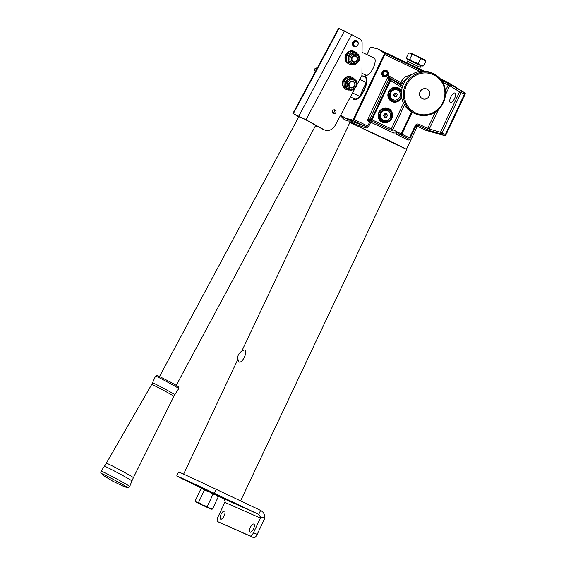 <?xml version="1.0" encoding="UTF-8"?>
<svg xmlns="http://www.w3.org/2000/svg" width="566" height="566" viewBox="0 0 566 566"><rect width="100%" height="100%" fill="white"/><g stroke="black" fill="none" stroke-linecap="round" stroke-linejoin="round"><path stroke-width="0.85" d="M392.323 55.97L393.596 56.508M424.316 71.146L378.088 49.044L370.893 47.19A1.316 1.238 -75.2 0 1 371.402 47.211L374.558 48.046M386.486 70.34A3.516 3.247 -66.1 0 1 387.929 74.875A3.516 3.247 -66.1 0 1 383.479 76.693A3.516 3.247 -66.1 0 1 386.401 70.304A3.516 3.247 -66.1 0 1 386.486 70.34M454.901 93.036A5.271 2.023 115.5 0 1 454.923 93.043A5.271 2.023 115.5 0 1 454.484 98.647A5.271 2.023 115.5 0 1 450.395 102.566A5.271 2.023 115.5 0 1 450.373 102.559A5.271 2.023 115.5 0 1 450.805 96.956A5.271 2.023 115.5 0 1 454.901 93.036M391.764 118.407A7.556 7.125 117 0 1 382.078 122.214A7.556 7.125 117 0 1 378.852 112.358A7.556 7.125 117 0 1 388.538 108.552A7.556 7.125 117 0 1 391.764 118.407M379.362 112.606A7.117 6.714 -63 0 0 382.206 121.789A7.117 6.714 -63 0 0 391.523 118.294A7.117 6.714 -63 0 0 388.672 109.111A7.117 6.714 -63 0 0 379.362 112.606M401.669 97.444A7.556 7.125 117 0 1 401.527 97.748A7.556 7.125 117 0 1 391.842 101.562A7.556 7.125 117 0 1 388.616 91.706A7.556 7.125 117 0 1 395.047 87.27A7.556 7.125 117 0 1 401.506 91.027M401.435 91.685A7.117 6.714 -63 0 0 398.436 88.452A7.117 6.714 -63 0 0 389.125 91.947A7.117 6.714 -63 0 0 391.969 101.137A7.117 6.714 -63 0 0 401.287 97.642A7.117 6.714 -63 0 0 401.584 96.913M363.231 76.276A13.004 4.995 115.5 0 1 365.24 76.219A13.004 4.995 115.5 0 1 366.662 78.2A13.004 4.995 115.5 0 1 364.193 90.128A13.004 4.995 115.5 0 1 356.46 99.538A13.004 4.995 115.5 0 1 354.125 99.729A13.004 4.995 115.5 0 1 352.809 98.074M353.644 98.477A12.565 4.832 -64.5 0 0 354.634 99.489A12.565 4.832 -64.5 0 0 354.684 99.51A12.565 4.832 -64.5 0 0 356.7 99.425M366.726 78.462A12.565 4.832 -64.5 0 0 365.473 76.813A12.565 4.832 -64.5 0 0 365.424 76.785A12.565 4.832 -64.5 0 0 364.065 76.672M365.098 74.783A9.664 3.714 -64.5 0 0 365.657 75.243A9.664 3.714 -64.5 0 0 365.693 75.264A9.664 3.714 -64.5 0 0 373.199 68.076A9.664 3.714 -64.5 0 0 373.992 57.803A9.664 3.714 -64.5 0 0 373.956 57.789A9.664 3.714 -64.5 0 0 373.284 57.654M382.595 121.853A7.117 6.714 -63 0 0 382.949 122.107M392.358 101.194A7.117 6.714 -63 0 0 392.712 101.456M402.115 87.836L390.646 80.379A1.316 0.439 -57 0 1 391.679 79.445A1.316 0.439 -57 0 1 391.722 79.459L402.525 86.478M408.999 76.622L401.952 83.223L403.289 84.49M396.625 133.067L398.344 132.402A1.316 1.245 -63 0 0 398.874 134.107L396.462 134.39L396.667 132.982L393.533 132.982L370.723 122.206L368.707 126.473C367.723 127.831 366.527 128.241 365.105 127.704L353.269 123.381C351.111 122.023 350.779 121.577 352.278 122.03M351.217 120.615L350.927 122.801M371.402 47.211A1.316 1.316 0 0 0 370.808 47.197A1.097 0.424 115.5 0 0 370.072 48.025L366.952 54.633M340.654 115.11L345.416 118.16L352.611 120.013A1.097 0.424 -64.5 0 0 353.432 119.178L384.13 54.244L384.809 54.569L354.118 119.504L367.737 126.02L369.761 121.754L367.235 120.544L369.923 118.895L371.296 119.497L389.939 80.054A1.316 1.21 -47.7 0 1 391.722 79.459L390.561 78.405A1.316 1.21 -47.7 0 0 388.778 78.999L388.432 75.717L390.561 78.405M378.088 49.044L384.243 53.098A1.097 0.424 115.5 0 1 384.13 54.244M440.199 78.738L448.35 82.636L460.073 89.895M379.751 50.077L384.937 53.183A1.316 1.189 121 0 0 384.243 53.098M417.956 126.091L417.107 126.734L416.074 125.659L410.166 138.154C409.282 139.752 408.503 140.34 407.831 139.922L396.462 134.39M417.453 126.303L425.823 130.3L444.565 135.607A1.316 1.231 -74.7 0 1 444.374 135.536L441.041 133.944L429.87 130.711A1.316 1.217 -73.9 0 1 429.311 128.984L427.691 128.383L435.466 111.934M445.315 135.592A1.316 1.316 0 0 1 444.565 135.607A1.316 1.231 -74.7 0 0 445.201 135.599A1.019 0.389 -64.5 0 0 445.315 135.592A1.019 0.389 -64.5 0 0 445.966 134.828L465.068 94.416A1.019 0.389 -64.5 0 0 465.245 93.454A1.019 0.389 -64.5 0 0 465.174 93.355A1.316 1.231 -57.8 0 0 464.714 92.81L458.764 89.067M438.558 109.429L429.311 128.984L440.482 132.218L459.585 91.812L449.751 85.749A1.316 1.217 -58.4 0 1 451.435 85.091L464.601 92.746A1.316 1.231 -57.8 0 1 464.714 92.81A1.316 1.316 0 0 1 465.245 93.454M393.533 132.982A1.316 0.516 115.6 0 1 394.566 132.005L397.063 131.751L396.667 132.982M419.187 124.315C417.68 123.621 416.413 123.954 415.394 125.334L418.189 125.312A1.316 0.509 -64.5 0 0 419.187 124.315L427.691 128.383A1.316 0.509 -64.5 0 1 426.693 129.381L429.87 130.711M345.416 118.16L352.738 121.662L365.035 126.204L367.737 126.02L368.707 126.473M352.611 120.013A1.316 1.189 107.2 0 0 353.113 120.501L347.312 118.711M404.492 105.021L392.868 129.607A1.316 1.245 -63 0 1 391.177 130.272L371.827 121.216A1.316 1.217 113.9 0 1 371.296 119.497L391.354 128.885A1.316 0.439 -64.9 0 0 391.177 130.272L370.787 120.763A1.316 0.509 115.5 0 0 369.761 121.754L370.723 122.206A1.316 0.559 115 0 0 370.787 120.763L370.461 120.608A1.316 1.217 113.9 0 1 369.923 118.895L388.778 78.999L390.646 80.379L372.003 119.822A1.316 0.439 115.1 0 0 371.827 121.216L370.461 120.608L367.235 120.544L388.432 75.717L401.952 83.223A1.316 1.252 135.7 0 1 400.148 83.775A1.316 0.502 119.4 0 1 400.374 82.445L404.938 76.983L412.197 74.245M445.435 94.883L449.751 85.749L442.704 82.24M412.147 112.316L401.825 134.156L409.494 137.821L407.308 138.224A1.316 1.203 116.6 0 1 407.336 138.238L407.336 138.238A1.316 1.203 116.6 0 1 407.831 139.922M388.736 78.929A1.316 1.132 -50.6 0 1 390.448 78.306L400.148 83.775L402.596 86.258M398.874 134.107L398.874 134.107A1.316 1.245 -63 0 0 398.881 134.107L407.336 138.238M398.344 132.402L401.16 133.838A1.316 1.245 -63 0 0 401.386 135.316M365.105 127.704A1.316 0.679 112.1 0 0 365.035 126.204L353.113 120.501A1.316 0.509 -64.5 0 0 354.118 119.504L353.432 119.178M353.269 123.381L352.837 121.718M399.129 88.862A7.117 6.714 -63 0 0 398.705 88.728M389.366 109.521A7.117 6.714 -63 0 0 388.941 109.387M357.005 99.255A12.523 4.811 115.5 0 1 354.649 99.446A12.523 4.811 115.5 0 1 353.7 98.505M352.533 92.966L359.672 96.376A12.084 4.641 -64.5 0 0 363.931 89.853A12.084 4.641 -64.5 0 0 366.252 82.466L359.82 79.389M361.844 75.611L364.893 77.075A12.084 4.641 115.5 0 1 366.252 82.466L359.672 96.376A12.084 4.641 115.5 0 1 354.472 98.873L350.411 96.928M364.122 76.7A12.523 4.811 115.5 0 1 365.452 76.849A12.523 4.811 115.5 0 1 366.782 78.801M383.437 75.752L383.67 75.257A2.243 2.066 -66.1 0 1 386.04 71.535A2.243 2.066 -66.1 0 1 384.767 75.78L384.533 76.276A2.766 2.554 113.9 0 0 386.316 71.083A2.766 2.554 113.9 0 0 383.437 75.752L382.743 76.424M384.767 75.78L383.656 75.292M384.533 76.276L383.84 76.955M361.95 73.283L366.096 75.264A9.488 3.644 -64.5 0 0 366.492 75.384M374.628 58.369A9.488 3.644 -64.5 0 0 374.282 58.135L362.063 52.291M429.226 96.057A5.313 5.066 -66.6 0 1 422.54 98.753A5.313 5.066 -66.6 0 1 420.078 91.692A5.313 5.066 -66.6 0 1 426.764 88.996A5.313 5.066 -66.6 0 1 429.226 96.057M442.796 102.524A21.091 20.1 113.4 0 0 433.662 74.811A21.091 20.1 113.4 0 0 406.501 85.225A21.091 20.1 113.4 0 0 415.635 112.938A21.091 20.1 113.4 0 0 442.796 102.524M405.504 84.758A21.968 20.942 -66.6 0 1 433.132 73.608A21.968 20.942 -66.6 0 1 443.305 102.779A21.968 20.942 -66.6 0 1 415.677 113.929A21.968 20.942 -66.6 0 1 405.504 84.758M430.57 72.512A21.968 20.942 113.4 0 0 403.551 83.909A21.968 20.942 113.4 0 0 413.725 113.087L415.677 113.929M426.134 88.777L426.743 89.039A5.271 5.023 113.4 0 0 420.113 91.713A5.271 5.023 113.4 0 0 422.554 98.71A5.271 5.023 113.4 0 0 429.184 96.036A5.271 5.023 113.4 0 0 426.743 89.039M434.539 74.28L434.971 74.521M430.669 72.469L432.728 73.431M399.278 100.224A6.148 5.801 117 0 1 393.32 100.741L392.804 100.472A6.148 5.801 117 0 0 401.421 95.484M396.2 93.029L394.269 93.241L393.398 95.074L394.467 96.694L396.405 96.482L397.268 94.649L396.2 93.029M398.74 89.697A6.148 5.801 117 0 1 401.393 92.329M396.596 93.631L395.309 93.772L394.438 95.604L395.11 96.623M394.438 95.604L393.398 95.074M395.309 93.772L394.269 93.241M396.617 93.666A1.755 1.656 -63 0 0 395.132 96.623M392.924 101.526L392.953 101.533A7.033 6.629 117 0 1 392.924 101.526A7.033 6.629 117 0 1 389.472 96.616A7.033 6.629 117 0 1 392.259 89.768A7.033 6.629 117 0 1 399.306 88.996A7.033 6.629 117 0 1 399.334 89.011L399.306 88.996M389.514 120.876A6.148 5.801 117 0 1 383.557 121.393L383.041 121.131A6.148 5.801 117 0 0 391.042 118.195A6.148 5.801 117 0 0 388.623 110.165L389.146 110.434A6.148 5.801 117 0 1 392.224 115.556M386.437 113.681L384.505 113.893L383.635 115.733L384.703 117.353L386.642 117.134L387.505 115.301L386.437 113.681M386.833 114.282L385.545 114.424L384.675 116.263L385.347 117.282M384.675 116.263L383.635 115.733M385.545 114.424L384.505 113.893M386.854 114.318A1.755 1.656 -63 0 0 385.368 117.275M383.161 122.178L383.189 122.192A7.033 6.629 117 0 1 383.161 122.178A7.033 6.629 117 0 1 379.708 117.268A7.033 6.629 117 0 1 382.496 110.42A7.033 6.629 117 0 1 389.542 109.648A7.033 6.629 117 0 1 389.571 109.663L389.542 109.648M350.057 122.475L389.33 140.708L406.699 149.445L350.057 122.475M253.504 528.814A4.478 1.719 115.5 0 1 249.995 532.16A4.478 1.719 115.5 0 1 250.349 527.42A4.478 1.719 115.5 0 1 253.858 524.074A4.478 1.719 115.5 0 1 253.504 528.814M224.15 515.831A4.478 1.719 115.5 0 1 220.648 519.178A4.478 1.719 115.5 0 1 221.002 514.437A4.478 1.719 115.5 0 1 224.511 511.091A4.478 1.719 115.5 0 1 224.15 515.831M217.245 495.13L202.946 488.373M202.494 488.614L189.362 482.274A36.91 0.389 25.3 0 1 176.734 475.971L178.615 471.994A36.91 0.389 25.3 0 1 216.247 489.357L260.615 510.405L258.74 514.374L217.606 495.908M176.734 475.971A36.91 0.389 25.3 0 1 214.365 493.333L258.74 514.374L260.643 517.331L264.69 517.833C264.867 514.466 263.508 511.989 260.615 510.405M257.176 534.41A4.394 1.691 115.5 0 1 253.752 537.7L250.094 535.952A4.394 1.691 -64.5 0 0 253.511 532.663L257.176 534.41L264.067 519.829A7.033 6.488 113.9 0 0 264.69 517.833M253.511 532.663L260.41 518.074A2.639 2.434 113.9 0 0 260.643 517.331M224.412 499.198L225.112 501.618A2.639 2.434 -66.1 0 1 224.879 502.36L217.988 516.949A4.394 1.691 -64.5 0 0 217.634 521.597A4.394 1.691 -64.5 0 0 217.655 521.604L221.313 523.352A4.394 1.691 115.5 0 1 221.299 523.345A4.394 1.691 115.5 0 1 221.278 523.338M253.752 537.7L217.634 521.597M250.094 535.952L217.655 521.604M207.241 506.471L202.593 505.105L198.588 502.396L195.985 502.077L211.076 509.209L207.241 506.471L212.986 494.309L215.936 494.925L218.243 496.884L217.464 495.703L215.936 494.925L208.981 491.599L212.986 494.309M211.076 509.209L212.498 509.039L218.243 496.884M212.498 509.039L209.547 508.431L196.579 502.318L195.199 500.896L200.951 488.741L202.366 488.571L204.34 490.241L208.981 491.599L202.961 488.812L200.951 488.741M198.588 502.396L204.34 490.241M195.985 502.077L195.199 500.896M239.291 362.042A6.594 2.533 -64.5 0 0 244.42 357.104A6.594 2.533 -64.5 0 0 244.922 350.121A6.594 2.533 -64.5 0 0 244.201 350.064C236.574 352.993 237.253 358.441 238.739 361.49A6.594 2.533 -64.5 0 0 239.291 362.042M127.237 487.383A14.497 0.46 -151.8 0 0 117.07 481.418A14.497 0.46 -151.8 0 0 101.682 473.678L103.727 475.702L113.009 481.333L124.768 486.93L127.237 487.383M114.077 481.772L112.676 481.065L114.077 481.772M333.24 113.49A1.974 1.825 113.9 0 0 335.808 112.563A1.974 1.825 113.9 0 0 334.973 109.946A1.974 1.825 113.9 0 0 333.24 113.49M332.688 113.016A1.974 1.825 113.9 0 0 334.11 109.804M324.304 129.84L322.762 129.161A8.787 8.115 -66.1 0 1 322.16 128.864L323.702 129.55A8.787 8.115 113.9 0 0 324.304 129.84A8.787 8.115 113.9 0 0 334.959 125.737L355.016 88.331M298.848 116.709L304.409 119.037L322.16 128.864M339.013 28.456L293.351 113.596L292.898 113.441L338.56 28.3L351.613 34.583L305.951 119.723L323.702 129.55M351.613 34.583L360.068 39.259A4.394 4.054 113.9 0 1 362.106 42.896L361.943 75.427L356.679 85.247M298.777 116.844L292.898 113.441M315.46 125.9L315.46 125.9A8.787 8.115 113.9 0 0 316.054 126.197A8.787 8.115 113.9 0 0 318.446 126.812M333.049 110.271L332.341 111.594M293.351 113.596L305.951 119.723M353.262 81.801A3.078 2.837 113.9 0 0 349.385 83.358A3.078 2.837 113.9 0 0 350.637 87.362A3.078 2.837 113.9 0 0 354.514 85.806A3.078 2.837 113.9 0 0 353.262 81.801M350.29 87.695A3.516 3.247 -66.1 0 1 348.847 83.16A3.516 3.247 -66.1 0 1 353.297 81.334A3.516 3.247 -66.1 0 1 354.74 85.869A3.516 3.247 -66.1 0 1 350.29 87.695M354.21 56.168A2.901 2.674 113.9 0 0 351.953 59.586A2.901 2.674 113.9 0 0 355.059 61.765A2.901 2.674 113.9 0 0 357.316 58.355A2.901 2.674 113.9 0 0 354.21 56.168M354.939 62.267A3.516 3.247 -66.1 0 1 351.161 58.574A3.516 3.247 -66.1 0 1 355.844 55.659A3.516 3.247 -66.1 0 1 354.939 62.267M356.63 41.332A2.639 2.434 113.9 0 0 353.29 42.698A2.639 2.434 113.9 0 0 354.493 46.15M356.891 41.643A2.462 2.271 113.9 0 0 353.792 42.889A2.462 2.271 113.9 0 0 354.79 46.087A2.462 2.271 113.9 0 0 357.889 44.841A2.462 2.271 113.9 0 0 356.891 41.643M354.656 46.221A2.639 2.434 -66.1 0 1 353.566 42.818A2.639 2.434 -66.1 0 1 356.905 41.452A2.639 2.434 -66.1 0 1 354.712 46.249A2.639 2.434 -66.1 0 1 354.656 46.221M349.18 63.951L348.564 63.682A6.764 6.247 -66.1 0 1 345.663 54.796A6.764 6.247 -66.1 0 1 353.892 51.244L355.045 51.768A6.764 6.247 113.9 0 0 354.656 51.577A6.764 6.247 113.9 0 0 346.279 55.072A6.764 6.247 113.9 0 0 349.18 63.951A6.764 6.247 113.9 0 0 352.512 64.368M354.656 51.577L353.892 51.244M355.207 52.942L355.604 52.107L354.479 51.527M354.62 52.666L355.045 51.768M357.323 53.954A6.764 6.247 113.9 0 0 355.604 52.107M346.491 89.57L345.876 89.294A6.764 6.247 -66.1 0 1 342.359 82.438A6.764 6.247 -66.1 0 1 349.293 76.431L350.503 76.764A6.764 6.247 113.9 0 0 342.975 82.714A6.764 6.247 113.9 0 0 346.491 89.57A6.764 6.247 113.9 0 0 349.83 89.987M350.998 77.832L351.139 76.898L349.922 76.601M350.382 77.549L350.503 76.764M354.641 79.573A6.764 6.247 113.9 0 0 351.967 77.195A6.764 6.247 113.9 0 0 351.139 76.898M349.944 76.502A6.764 6.247 -66.1 0 1 351.352 76.919L351.967 77.195M355.137 64.206L353.899 64.984L348.401 62.359L348.097 55.878L353.283 52.03L356.212 53.423A5.71 5.271 113.9 0 0 356.078 53.36A5.71 5.271 113.9 0 0 350.87 54.032A5.71 5.271 113.9 0 0 348.43 59.197A5.71 5.271 113.9 0 0 351.33 63.753A5.71 5.271 113.9 0 0 351.458 63.809A5.71 5.271 113.9 0 0 351.592 63.866M359.113 60.505L358.611 61.56M356.212 53.423L358.78 54.654L358.957 56.034M348.401 62.359L353.899 64.984M348.097 55.878L346.604 55.22L346.908 61.694M353.283 52.03L351.79 51.372L346.604 55.22M352.448 89.817L351.21 90.595L345.72 87.971L345.409 81.497L350.602 77.641L353.524 79.035A5.71 5.271 113.9 0 0 353.396 78.978A5.71 5.271 113.9 0 0 348.182 79.65A5.71 5.271 113.9 0 0 345.741 84.815A5.71 5.271 113.9 0 0 348.642 89.364A5.71 5.271 113.9 0 0 348.776 89.421A5.71 5.271 113.9 0 0 348.904 89.478M356.431 86.117L355.929 87.171M353.524 79.035L356.092 80.273L356.269 81.653M345.72 87.971L351.21 90.595M345.409 81.497L343.916 80.832L344.22 87.313M350.602 77.641L349.102 76.983L343.916 80.832M351.231 120.94A9.664 8.922 -66.1 0 1 346.25 120.381L345.324 119.978A9.664 8.922 -66.1 0 1 340.874 115.315M346.25 120.381A9.664 8.922 -66.1 0 1 341.906 115.966M316.557 69.335L315.319 68.783A4.394 1.132 -116.2 0 0 314.929 68.755A4.394 1.132 -116.2 0 0 315.241 71.79M314.929 68.755L317.215 67.63A4.394 1.132 63.8 0 1 317.476 67.616M407.513 61.319L420.22 67.326L420.97 65.741L408.263 59.734L406.876 62.812M410.47 52.999L424.769 59.755L425.844 61.354L423.531 59.395L420.58 58.786C418.125 56.543 415.246 55.185 411.935 54.711C411.227 53.324 410.095 52.829 408.546 53.211L410.47 52.999M408.242 59.763L420.955 65.776M407.463 59.359L406.395 57.76C407.103 59.14 408.235 59.642 409.784 59.26C412.239 61.496 415.126 62.854 418.43 63.328L420.743 65.295L423.693 65.904L425.844 61.354M418.43 63.328L420.58 58.786M409.784 59.26L411.935 54.711M406.395 57.76L408.546 53.211M423.693 65.904L421.762 66.116M356.552 40.816A3.078 2.837 113.9 0 0 352.66 42.415A3.078 2.837 113.9 0 0 354.068 46.44M356.354 46.327A0.396 0.368 -66.1 0 1 356.099 46.589A3.078 2.837 -66.1 0 1 352.844 42.492A3.078 2.837 -66.1 0 1 358.087 42.365A0.396 0.368 113.9 0 1 358.066 42.719M419.958 71.373L384.809 54.569A1.316 0.509 115.5 0 0 384.937 53.183L422.469 71.125M441.338 80.146L448.371 83.506A1.316 0.509 115.5 0 1 448.251 84.893L445.414 90.9M451.435 85.091L448.371 83.506M465.068 94.416L464.481 94.133A1.316 0.509 -64.5 0 0 464.601 92.746L457.441 88.239M436.145 133.286L444.374 135.536A1.316 0.509 -64.5 0 0 445.378 134.538L464.481 94.133L461.148 92.541L442.046 132.946L445.966 134.828M426.693 129.381L418.189 125.312L417.793 126.126M403.494 103.189L391.354 128.885L397.063 131.751M401.605 135.423A1.316 0.509 -64.5 0 1 401.825 134.156L401.16 133.838L411.503 111.955M410.166 138.154L409.494 137.821L415.394 125.334M398.91 134.121L407.308 138.224M461.148 92.541A1.316 0.509 -64.5 0 0 461.269 91.154A1.316 1.217 -58.4 0 0 459.585 91.812L461.148 92.541M442.046 132.946L440.482 132.218A1.316 1.217 -73.9 0 0 441.041 133.944A1.316 0.509 -64.5 0 0 442.046 132.946M393.08 99.63A5.271 4.974 117 0 1 390.83 92.753A5.271 4.974 117 0 1 397.587 90.093A5.271 4.974 117 0 1 399.837 96.97A5.271 4.974 117 0 1 393.08 99.63M392.804 100.472C386.012 97.423 391.644 85.947 398.223 89.435A6.148 5.801 117 0 1 401.351 93.489M383.316 120.282A5.271 4.974 117 0 1 381.067 113.405A5.271 4.974 117 0 1 387.823 110.752A5.271 4.974 117 0 1 390.073 117.622A5.271 4.974 117 0 1 383.316 120.282M388.46 110.087A6.148 5.801 117 0 1 388.623 110.165L388.46 110.087C381.88 106.606 376.248 118.075 383.041 121.131M214.365 493.333L216.247 489.357M260.41 518.074L224.879 502.36M174.802 394.757L173.904 396.342A12.594 0.396 -151.8 0 0 165.067 391.163A12.594 0.396 -151.8 0 0 151.709 384.441L152.537 382.814A12.636 0.396 28.2 0 1 165.937 389.557A12.636 0.396 28.2 0 1 174.802 394.757L178.75 388.552A13.181 0.417 -151.8 0 0 169.503 383.125A13.181 0.417 -151.8 0 0 155.523 376.093L152.537 382.814M151.709 384.441L106.373 463.186A15.324 0.481 28.2 0 1 122.631 471.372A15.324 0.481 28.2 0 1 133.385 477.676L131.913 480.958A15.579 0.488 -151.8 0 0 120.983 474.549A15.579 0.488 -151.8 0 0 104.455 466.228L101.066 471.131L100.805 472.56L101.668 473.749M131.913 480.958L129.699 486.491A16.244 0.509 -151.8 0 0 118.301 479.805A16.244 0.509 -151.8 0 0 101.066 471.131M344.482 30.875L298.82 116.016M351.458 63.809L351.769 63.944A5.71 5.271 -66.1 0 1 351.642 63.887A5.71 5.271 -66.1 0 1 349.286 56.522A5.71 5.271 -66.1 0 1 356.389 53.501A5.71 5.271 -66.1 0 1 356.523 53.558L356.078 53.36M356.453 54.492A4.832 4.464 113.9 0 0 350.361 56.933A4.832 4.464 113.9 0 0 352.321 63.229A4.832 4.464 113.9 0 0 358.412 60.781A4.832 4.464 113.9 0 0 356.453 54.492M348.776 89.421L349.08 89.562A5.71 5.271 -66.1 0 1 348.953 89.499A5.71 5.271 -66.1 0 1 346.604 82.134A5.71 5.271 -66.1 0 1 353.708 79.113A5.71 5.271 -66.1 0 1 353.835 79.176L353.396 78.978M353.771 80.103A4.832 4.464 113.9 0 0 347.68 82.551A4.832 4.464 113.9 0 0 349.639 88.841A4.832 4.464 113.9 0 0 355.731 86.4A4.832 4.464 113.9 0 0 353.771 80.103M317.399 67.757L315.319 68.783M417.107 126.734L406.515 149.134M340.633 115.16L342.826 116.554M354.649 99.446L355.016 99.623M365.452 76.849L365.813 77.026M421.96 98.456L422.554 98.71M398.223 89.435L398.91 89.782M183.625 474.138L237.961 359.191M241.859 350.941L349.816 122.56M240.571 500.896L406.699 149.445M202.961 488.352L202.777 488.734M217.259 495.108L217.075 495.491M173.904 396.342L133.385 477.676M106.373 463.186L104.455 466.228M129.699 486.491L128.659 487.496L127.187 487.439M155.523 376.093L157.207 375.364L169.941 381.802C181.191 388.021 177.957 386.599 178.743 387.109L178.75 388.552M315.404 125.907L316.054 126.197M159.57 376.397L298.968 116.476M176.259 385.347L315.722 125.305M351.769 63.944C357.861 67 362.806 56.197 356.523 53.558M349.08 89.562C355.172 92.612 360.118 81.808 353.835 79.176M419.448 68.819L420.22 67.326"/></g></svg>
